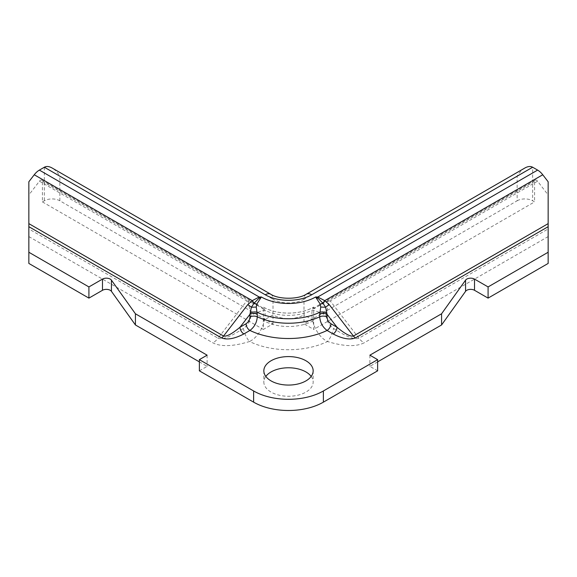<?xml version="1.0" encoding="UTF-8"?>
<svg xmlns="http://www.w3.org/2000/svg" width="577" height="577" viewBox="0 0 577 577"><rect width="100%" height="100%" fill="white"/><g stroke="black" fill="none" stroke-linecap="round" stroke-linejoin="round"><path stroke-width="0.43" stroke-dasharray="2.88 2.16" d="M28.85 263.437L28.85 194.961L39.452 181.192A2.741 1.58 -60 0 1 41.847 180.125A2.741 1.58 -60 0 1 42.417 181.38L42.417 201.907L44.35 200.789A10.963 6.325 180 0 1 59.857 200.789L273 323.848L263.307 329.438L263.307 320.487A35.623 20.57 180 0 0 313.693 320.487L313.693 329.438L534.583 201.907L532.65 200.789L532.65 167.229M42.417 201.907L263.307 329.438M524.897 167.994C521.889 169.789 519.307 172.516 517.143 176.18L517.143 200.789L304 323.848L313.693 329.438M517.143 200.789A10.963 6.325 180 0 1 532.65 200.789M270.728 294.22A10.963 6.325 -60 0 1 273 299.232A21.926 12.658 0 0 0 304 299.232L304 314.898A21.926 12.658 180 0 1 273 314.898L263.307 320.487L263.307 307.065A35.623 20.57 180 0 0 313.693 307.065L313.693 320.487L304 314.898L304 323.848M199.368 370.831L207.114 366.359L199.368 361.88M548.15 263.437L548.15 194.961L537.548 181.192A2.741 1.58 -120 0 0 535.153 180.125A2.741 1.58 -120 0 0 534.583 181.38L534.583 201.907M377.632 361.88L369.886 366.359L377.632 370.831M311.183 376.428A24.66 14.237 180 0 1 313.16 382.017A24.66 14.237 180 0 1 288.5 396.262A24.66 14.237 180 0 1 263.84 382.017A24.66 14.237 180 0 1 265.817 376.428M207.114 355.172L207.114 366.359M28.85 236.584L212.927 342.868C221.092 346.943 233.296 346.488 249.552 341.505A60.34 34.836 0 0 0 327.447 341.505C317.487 336.744 310.174 321.519 312.251 310.13L313.297 307.332A35.68 20.599 180 0 1 263.703 307.332L263.263 307.094L263.22 308.298L258.929 305.457L246.783 300.898L218.063 338.201L28.85 228.961M263.22 308.298A2.741 1.58 -60 0 1 263.307 308.911L42.417 181.38M313.297 307.332L313.693 307.065M248.081 301.006L250.916 315.439C250.44 321 247.93 325.327 243.386 328.421A13.704 5.489 72 0 0 249.552 341.505C259.513 336.744 266.826 321.519 264.749 310.13L263.703 307.332M273 323.848L273 299.232L59.857 176.18C57.693 172.516 55.111 169.789 52.103 167.994M28.85 194.961L28.85 181.769M243.386 328.421C230.786 336.723 222.34 339.983 218.063 338.201A13.704 7.912 120 0 1 212.927 342.868M313.737 307.094L313.78 308.298L318.071 305.457L328.919 301.006L326.084 315.439A13.704 2.604 -155.6 0 0 312.251 310.13A35.68 20.599 180 0 1 264.749 310.13A13.704 2.604 -24.4 0 0 250.916 315.439M369.886 355.172L369.886 366.359M328.919 301.006L330.217 300.898L358.937 338.201L548.15 228.961M313.78 308.298A2.741 1.58 -120 0 0 313.693 308.911L534.583 181.38M548.15 194.961L548.15 181.769M326.084 315.439C326.56 321 329.07 325.327 333.614 328.421C346.214 336.723 354.66 339.983 358.937 338.201A13.704 7.912 60 0 0 364.073 342.868C355.908 346.943 343.704 346.488 327.447 341.505A13.704 5.489 108 0 0 333.614 328.421M548.15 236.584L364.073 342.868M39.452 181.192L246.783 300.898M306.272 294.22A10.963 6.325 -120 0 0 304 299.232L517.143 176.18M59.857 200.789L59.857 176.18M44.35 167.229L44.35 200.789M537.548 181.192L330.217 300.898M41.847 180.125L258.965 305.478M263.84 370.831L263.84 382.017M313.16 370.831L313.16 382.017M535.153 180.125L318.035 305.478"/><path stroke-width="0.87" d="M532.65 167.229L311.753 294.76A10.963 6.325 -120 0 0 306.272 294.22L524.897 167.994C527.905 166.313 530.487 166.061 532.65 167.229L537.62 170.1A13.704 7.912 60 0 1 542.755 174.759L548.15 181.769L548.15 252.25L488.084 286.928L474.518 279.095A5.481 3.166 0 0 0 465.574 280.133L441.578 313.78L369.886 355.172L377.632 359.644L323.38 390.968A49.326 28.475 180 0 1 253.62 390.968L199.368 359.644L207.114 355.172L135.422 313.78L135.422 324.966L199.368 361.88M311.753 294.76A32.882 18.983 180 0 1 265.247 294.76A10.963 6.325 -60 0 1 270.728 294.22L52.103 167.994C49.095 166.313 46.513 166.061 44.35 167.229L39.38 170.1A13.704 7.912 120 0 0 34.245 174.759L28.85 181.769L28.85 252.25L88.916 286.928L102.482 279.095A5.481 3.166 180 0 1 111.426 280.133L135.422 313.78M305.94 360.762A24.66 14.237 180 0 1 313.16 370.831A24.66 14.237 180 0 1 288.5 385.068A24.66 14.237 180 0 1 263.84 370.831A24.66 14.237 180 0 1 279.059 357.675A24.66 14.237 180 0 1 305.94 360.762M323.38 390.968L323.38 402.155L377.632 370.831L377.632 359.644M323.38 402.155A49.326 28.475 180 0 1 253.62 402.155L199.368 370.831L199.368 359.644M135.422 324.966L111.426 291.32A5.481 3.166 0 0 0 102.482 290.289L88.916 298.114L28.85 263.437L28.85 252.25M548.15 252.25L548.15 263.437L488.084 298.114L474.518 290.289A5.481 3.166 180 0 0 465.574 291.32L441.578 324.966L377.632 361.88M265.817 376.428A24.66 14.237 180 0 1 305.94 371.949A24.66 14.237 180 0 1 311.183 376.428M88.916 286.928L88.916 298.114M28.85 223.631L223.559 336.045L247.735 304.649L252.279 300.646L259.203 297.011L261.374 296.996L256.765 304.194L256.246 307.065L257.284 314.119A5.481 3.166 0 0 0 249.942 314.328L251.37 307.238L254.14 303.141L259.239 297.992L261.374 296.996A38.363 22.15 0 0 0 315.626 296.996L320.235 304.194L320.754 307.065L319.716 314.119A5.481 3.166 180 0 1 327.058 314.328L325.63 307.238L322.86 303.141L317.761 297.992L315.626 296.996L317.797 297.011L317.761 297.992A5.481 2.899 138.3 0 1 316.896 298.388M257.284 314.119L257.284 316.809A49.326 28.475 0 0 0 319.716 316.809C320.141 322.521 322.593 327.072 327.08 330.455A5.481 3.166 120 0 0 330.953 323.747C328.587 322.117 327.289 319.874 327.058 317.025L327.058 314.328L336.997 327.231L330.953 323.747M249.942 317.025A5.481 3.166 0 0 1 257.284 316.809C256.859 322.521 254.407 327.072 249.92 330.455A5.481 3.166 60 0 1 246.047 323.747C248.413 322.117 249.711 319.874 249.942 317.025L249.942 314.328L240.003 327.231L246.047 323.747M221.51 337.913A5.481 3.166 120 0 0 223.559 336.045C226.667 336.737 232.149 333.794 240.003 327.231A5.481 3.166 60 0 0 243.883 333.946C234.55 338.793 227.093 340.113 221.51 337.913L28.85 226.682M247.735 304.649A5.481 1.01 37.6 0 1 251.37 307.238L256.246 307.065M34.245 174.759L252.279 300.646L254.14 303.141L256.765 304.194M39.38 170.1L259.203 297.011L259.239 297.992A5.481 2.899 41.7 0 0 260.104 298.388M326.777 312.965A5.481 2.712 -172.5 0 0 319.824 312.28A49.326 28.475 180 0 1 257.176 312.28A5.481 2.712 -7.5 0 0 250.223 312.965M441.578 313.78L441.578 324.966M488.084 286.928L488.084 298.114M542.755 174.759L324.721 300.646L317.797 297.011L537.62 170.1M548.15 223.631L353.441 336.045L329.265 304.649A5.481 1.01 142.4 0 0 325.63 307.238L320.754 307.065M355.49 337.913A5.481 3.166 60 0 1 353.441 336.045C350.333 336.737 344.851 333.794 336.997 327.231A5.481 3.166 120 0 1 333.117 333.946C342.45 338.793 349.907 340.113 355.49 337.913L548.15 226.682M329.265 304.649L324.721 300.646L322.86 303.141L320.235 304.194M243.883 333.946L249.92 330.455A60.289 34.808 180 0 0 327.08 330.455L333.117 333.946M253.62 390.968L253.62 402.155M44.35 167.229L265.247 294.76M319.716 314.119L319.716 316.809A5.481 3.166 180 0 1 327.058 317.025M111.426 280.133L111.426 291.32M102.482 279.095L102.482 290.289M465.574 280.133L465.574 291.32M474.518 279.095L474.518 290.289M270.728 294.22C278.72 299.564 298.28 299.564 306.272 294.22"/></g></svg>
